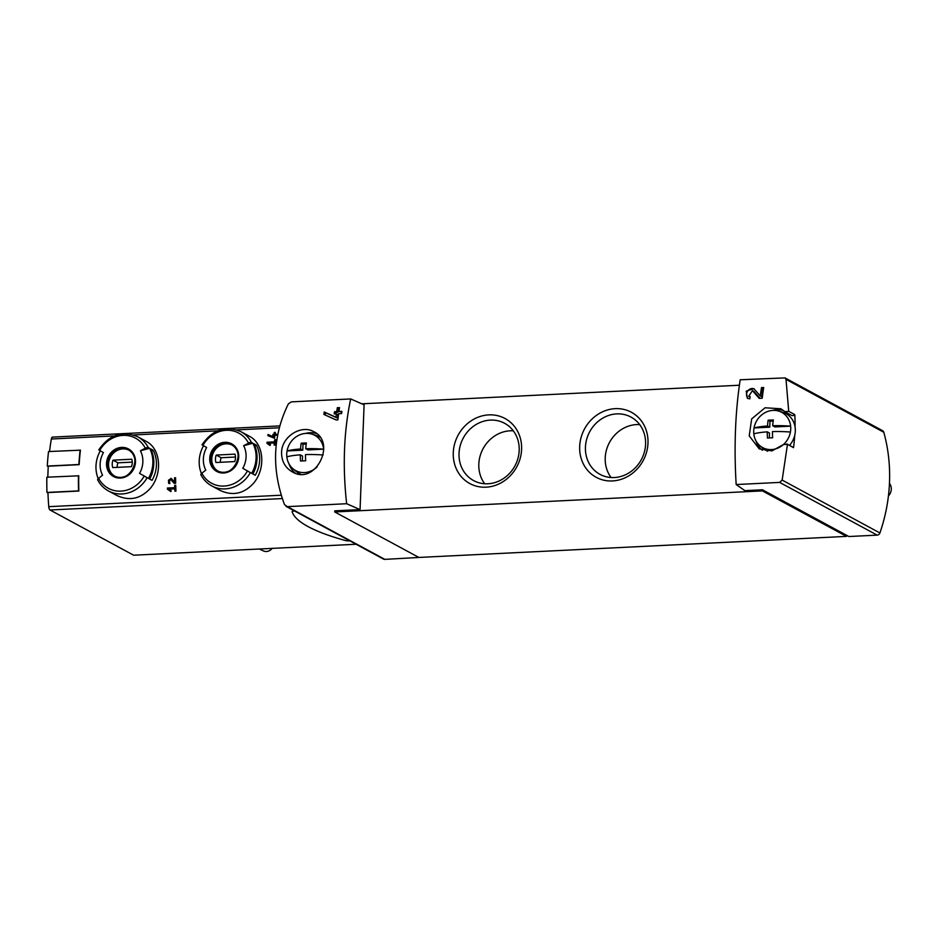 <?xml version="1.0" encoding="UTF-8"?>
<svg xmlns="http://www.w3.org/2000/svg" width="937" height="937" viewBox="0 0 937 937"><rect width="100%" height="100%" fill="white"/><g stroke="black" fill="none" stroke-linecap="round" stroke-linejoin="round"><path stroke-width="1.41" d="M785.347 412.011L780.931 408.766L765.072 407.782L751.685 418.874L749.213 435.869L759.228 448.893L771.912 450.908L783.566 444.478L787.467 444.396L782.149 480.084L779.666 482.403L736.166 484.546C733.917 447.113 735.264 412.186 740.183 379.766L784.972 377.904L786.014 379.38L788.731 411.343L794.787 414.611A164.221 147.976 -61.6 0 1 795.068 426.956M784.819 411.636L788.731 411.343M793.51 447.663L786.799 443.904L792.878 447.172A3.045 2.741 -61.6 0 1 793.51 447.663A164.221 147.976 -61.6 0 0 794.74 435.248M752.458 390.612L759.181 398.377L762.214 398.225A164.221 62.51 -92.8 0 1 763.702 387.485L761.488 387.59A164.221 62.51 87.2 0 0 760.294 395.953L753.805 388.621L746.215 391.139L747.386 398.284L749.858 398.834A164.221 62.51 -92.8 0 1 750.139 396.597L748.698 396.269L752.458 390.612L753.524 391.174A3.397 3.057 -61.6 0 1 754.273 391.783L760.083 398.33M281.568 452.618C281.615 461.273 285.176 467.692 292.262 471.873C315.394 486.022 336.734 442.451 313.942 431.781C301.62 424.238 281.592 436.408 281.568 452.618M346.655 503.719L287.343 506.648L284.485 504.586C271.437 469.261 272.726 435.693 288.362 403.894L291.372 401.868L350.684 398.939C343.832 431.453 342.485 466.38 346.655 503.719L360.066 509.599L334.79 510.841L334.743 511.953L418.862 557.445L846.509 536.386L846.556 535.273L848.875 536.526L877.173 535.132A3.045 2.741 -61.6 0 0 879.913 532.966A164.221 147.976 -61.6 0 0 883.79 432.262A3.045 2.741 -61.6 0 0 882.537 430.657L784.972 377.892M324.237 411.987L335.961 417.246A164.221 62.51 87.2 0 1 336.418 413.826L334.204 413.943A164.221 62.51 87.2 0 1 334.521 411.718L336.734 411.612A164.221 62.51 87.2 0 1 337.332 407.712L339.534 407.607A164.221 62.51 -92.8 0 0 338.948 411.507L341.9 411.355A164.221 62.51 -92.8 0 0 341.583 413.58L338.632 413.721A164.221 62.51 -92.8 0 0 337.835 419.905L336.242 419.987L323.886 414.435A164.221 62.51 87.2 0 1 324.237 411.987L325.326 412.585L325.233 415.044M266.951 443.306L269.961 445.462L270.524 444.724L268.462 443.224L274.33 442.943A114.045 43.407 87.2 0 0 274.108 445.098L275.162 445.04A114.045 43.407 -92.8 0 1 275.747 439.664L274.693 439.722A114.045 43.407 87.2 0 0 274.447 441.866L267.068 442.229A114.045 43.407 87.2 0 0 266.951 443.306L270.079 445.321M167.43 489.208L170.78 491.562L171.237 490.754L168.929 489.126L174.797 488.845A114.045 43.407 87.2 0 0 174.903 491.175L175.957 491.117A114.045 43.407 -92.8 0 1 175.723 485.307L174.68 485.366A114.045 43.407 87.2 0 0 174.75 487.673L167.383 488.036A114.045 43.407 87.2 0 0 167.43 489.208L170.827 491.492M243.655 445.707A114.045 42.235 -27.5 0 1 248.539 443.119A3.045 1.124 -27.5 0 1 251.526 442.522L252.849 443.236L243.655 445.707A23.12 20.837 118.4 0 1 242.788 468.301A114.045 1.171 29.6 0 0 247.473 470.983L250.378 472.611A30.792 27.747 118.4 0 1 211.668 485.87L219.961 490.344C232.61 496.212 243.784 493.881 253.482 483.328C266.003 468.769 264.175 443.412 249.242 436.209M116.75 495.415C129.388 501.295 140.55 498.964 150.248 488.411C162.769 473.853 160.941 448.495 146.02 441.292M78.45 475.656A114.806 43.699 87.2 0 0 78.556 490.883L46.955 492.44A114.806 43.699 87.2 0 1 46.85 477.214L78.743 475.809A114.045 43.407 87.2 0 0 78.849 491.047L47.951 492.569A114.045 43.407 87.2 0 0 48.759 506.671A3.807 1.452 87.2 0 0 50.036 509.997L133.616 555.208L356.095 544.245M52.835 437.181A3.807 1.452 87.2 0 0 52.507 437.099A3.807 1.452 87.2 0 0 51.348 439.02A114.045 43.407 87.2 0 0 49.544 451.517M80.125 450.018A114.806 43.699 87.2 0 0 78.884 464.506L47.283 466.064A114.806 43.699 87.2 0 1 48.525 451.564L80.418 450.17A114.045 43.407 87.2 0 0 79.165 464.67L48.267 466.193A114.045 43.407 87.2 0 0 47.846 477.167M171.576 478.819L170.932 478.315L168.566 483.293L169.796 483.574A114.045 43.407 -92.8 0 1 169.773 482.426C167.688 480.482 168.039 479.557 170.815 479.639L174.235 483.363L175.676 483.293A114.045 43.407 -92.8 0 1 175.594 477.753L174.54 477.8A114.045 43.407 87.2 0 0 174.598 482.11L171.576 478.819M172.221 480.4L171.858 480.107A1.616 1.452 -61.6 0 1 172.221 480.4L174.821 483.328M169.773 482.649L169.047 482.262L169.773 482.426M268.052 434.475L273.639 436.982A114.045 43.407 87.2 0 1 273.862 435.354L272.808 435.412A114.045 43.407 87.2 0 1 272.96 434.358L274.014 434.299A114.045 43.407 87.2 0 1 274.283 432.437L275.337 432.39A114.045 43.407 -92.8 0 0 275.056 434.253L276.462 434.182A114.045 43.407 -92.8 0 0 276.321 435.236L274.916 435.307A114.045 43.407 -92.8 0 0 274.518 438.247L267.888 435.646A114.045 43.407 87.2 0 1 268.052 434.475L268.427 435.892M846.556 535.273L762.437 489.782L744.892 490.648L736.166 484.546M285.961 506.32L383.514 559.084A3.045 2.741 -61.6 0 0 384.849 559.377L421.228 557.328M360.066 509.599L364.095 404.819L350.684 398.939M579.675 446.492A36.976 33.322 118.4 0 1 632.112 412.667A36.976 33.322 118.4 0 1 629.699 475.27A36.976 33.322 118.4 0 1 579.675 446.492M453.274 452.712A36.976 33.322 118.4 0 1 505.711 418.886A36.976 33.322 118.4 0 1 503.31 481.501A36.976 33.322 118.4 0 1 453.274 452.712M739.375 385.224L361.811 403.812M762.437 489.782L762.402 490.894L334.743 511.953M98.209 478.69A30.792 27.747 118.4 0 1 95.984 465.982A30.792 27.747 118.4 0 1 100.329 450.814M149.627 448.319L140.421 450.791A114.045 42.235 -27.5 0 1 145.317 448.202A3.045 1.124 -27.5 0 1 148.304 447.605L149.627 448.319A30.792 27.747 118.4 0 1 148.468 478.42L139.554 473.384A114.045 1.171 29.6 0 0 144.239 476.066L148.468 478.42M152.04 480.341A30.792 27.747 118.4 0 0 153.2 450.252L150.588 448.835A30.792 27.747 -61.6 0 1 149.428 478.936L152.04 480.341L149.662 478.983A27.747 25.006 -61.6 0 0 153.445 467.516M97.893 480.131A3.045 1.124 -27.5 0 1 97.682 479.92A3.045 1.124 -27.5 0 1 98.631 478.315A114.045 42.235 -27.5 0 1 102.566 475.211A23.12 20.837 118.4 0 1 100.13 464.049A23.12 20.837 118.4 0 1 103.433 452.606A114.045 1.171 29.6 0 1 99.697 450.451A28.508 25.686 118.4 0 1 145.317 448.202M140.421 450.791A23.12 20.837 118.4 0 1 139.554 473.384M148.304 447.605A30.792 27.747 118.4 0 0 137.739 436.783C122.161 430.341 109.172 434.721 98.772 449.889L99.697 450.451M201.432 473.607A30.792 27.747 118.4 0 1 199.206 460.899A30.792 27.747 118.4 0 1 203.552 445.731M252.849 443.236A30.792 27.747 118.4 0 1 251.702 473.337L242.788 468.301M250.378 472.611L251.702 473.337M255.262 475.258A30.792 27.747 118.4 0 0 256.422 445.169L253.81 443.751A30.792 27.747 -61.6 0 1 252.65 473.853L255.262 475.258L252.885 473.899A27.747 25.006 -61.6 0 0 256.668 462.433M201.115 475.047A3.045 1.124 -27.5 0 1 200.905 474.836A3.045 1.124 -27.5 0 1 201.853 473.232A114.045 42.235 -27.5 0 1 205.789 470.128A23.12 20.837 118.4 0 1 203.364 458.966A23.12 20.837 118.4 0 1 206.655 447.523A114.045 1.171 29.6 0 1 202.931 445.368A28.508 25.686 118.4 0 1 248.539 443.119M251.526 442.522A30.792 27.747 118.4 0 0 240.973 431.699C225.395 425.257 212.406 429.638 202.005 444.806L202.931 445.368M272.105 548.379A7.601 6.852 118.4 0 1 263.484 550.944L259.303 549.012M217.946 471.088A14.828 13.364 118.4 0 1 211.774 458.989A14.828 13.364 118.4 0 1 232.036 445.028M234.695 461.578A10.834 9.757 -61.6 0 0 234.988 454.14L216.236 455.066A10.834 9.757 118.4 0 0 215.955 462.503L234.695 461.578M114.724 476.172A14.828 13.364 118.4 0 1 108.551 464.073A14.828 13.364 118.4 0 1 128.814 450.111M131.473 466.661A10.834 9.757 -61.6 0 0 131.754 459.224L113.014 460.149A10.834 9.757 118.4 0 0 112.733 467.586L131.473 466.661M256.422 445.169L254.911 446.141M235.48 457.033L221.167 457.736L216.236 455.066M221.167 457.736A10.834 9.757 -61.6 0 0 220.394 462.281M153.2 450.252L151.689 451.224M132.258 462.117L117.945 462.819L113.014 460.149M117.945 462.819A10.834 9.757 -61.6 0 0 117.16 467.364M47.283 466.064L48.244 466.591M46.955 492.44L47.974 492.991M762.402 490.894L846.509 536.386M349.794 540.848L349.325 540.872A3.42 0.714 2.2 0 1 345.448 540.532A217.829 45.292 2.2 0 1 292.11 511.684A3.42 0.714 2.2 0 1 292.098 511.637A3.42 0.714 2.2 0 1 294.218 511.063L294.686 511.04M459.036 453.426A32.561 29.34 118.4 0 1 504.61 423.301A32.561 29.34 118.4 0 1 514.928 465.9A32.561 29.34 118.4 0 1 473.618 480.587A32.561 29.34 118.4 0 1 459.036 453.426M484.698 483.75A32.561 29.34 118.4 0 1 478.819 464.12A32.561 29.34 118.4 0 1 513.312 430.833M585.438 447.207A32.561 29.34 118.4 0 1 630.999 417.082A32.561 29.34 118.4 0 1 641.318 459.68A32.561 29.34 118.4 0 1 600.02 474.368A32.561 29.34 118.4 0 1 585.438 447.207M611.1 477.53A32.561 29.34 118.4 0 1 605.22 457.9A32.561 29.34 118.4 0 1 639.713 424.613M783.695 410.629A22.804 20.555 -61.6 0 0 772.486 410.429M755.995 440.917A22.804 20.555 -61.6 0 0 762.355 450.252M785.347 412.022L791.414 415.302A3.045 2.741 -61.6 0 0 794.787 414.611M305.509 433.433A22.804 20.555 118.4 0 1 316.694 433.608M295.342 473.208A22.804 20.555 118.4 0 1 289.018 463.909M174.797 488.845L175.617 489.278L175.547 491.14M174.68 485.366L175.746 485.94L175.652 488.165L168.285 488.528L168.238 489.641M174.75 487.673L175.652 488.165M167.383 488.036L168.285 488.528M171.612 478.854A2.752 2.483 -61.6 0 0 170.019 479.194M168.543 481.805A2.752 2.483 -61.6 0 0 169.234 483.539M174.54 477.8L175.606 478.374M174.598 482.11L175.664 482.696M274.33 442.943L275.314 443.47M274.693 439.722L275.595 440.917M274.447 441.866L275.431 442.393M267.068 442.229L268.169 442.814L268.123 443.927M275.431 442.463L268.169 442.814M275.056 434.253L276.427 434.44M274.283 432.437L274.436 434.534L273.393 434.592L273.358 435.377M275.314 432.531L274.518 432.566M273.862 435.354L274.33 437.356L268.474 434.709M273.639 436.982L274.33 437.356M338.948 411.507L341.806 412.022M337.332 407.712L338.011 408.087L337.859 412.221L335.645 412.327L335.587 413.873M339.475 408.005L338.011 408.087M336.734 411.612L337.859 412.221M334.521 411.718L335.645 412.327M336.418 413.826L337.765 414.552L337.625 418.148L325.326 412.585M335.961 417.246L337.625 418.148M754.168 388.843A5.786 5.212 -61.6 0 0 748.276 398.647M761.488 387.59L762.261 388.012L761.922 396.831L760.294 395.953M763.632 387.941L762.261 388.012M767.508 425.984L769.734 427.19L754.039 427.963A35.946 7.473 2.2 0 1 767.508 425.984A35.957 13.68 -92.8 0 1 768.141 420.209A34.892 7.25 2.2 0 1 773.341 419.963A35.957 13.68 87.2 0 0 772.709 425.726A35.946 7.473 2.2 0 1 790.641 426.159A20.04 18.061 118.4 0 1 790.418 432.027A20.04 18.061 118.4 0 1 778.202 447.933A20.04 18.061 118.4 0 1 759.966 445.766A20.04 18.061 118.4 0 1 753.805 433.831A20.04 18.061 118.4 0 1 754.039 427.963A20.04 18.061 118.4 0 1 772.978 410.406A20.04 18.061 118.4 0 1 778.717 411.097A20.04 18.061 118.4 0 1 790.641 426.159L774.934 426.932L772.709 425.726M790.418 432.027A35.946 7.473 -177.8 0 0 772.475 431.594A35.957 13.68 87.2 0 0 772.65 437.79A34.892 7.25 -177.8 0 0 767.45 438.047A35.957 13.68 -92.8 0 1 767.286 431.852A35.946 7.473 -177.8 0 0 753.805 433.831M778.717 411.097L782.77 412.315A20.907 18.834 118.4 0 1 789.516 445.356M767.696 451.201A20.907 18.834 118.4 0 1 763.198 448.483L759.966 445.766M889.459 483.34A9.499 8.562 118.4 0 1 888.428 495.931M769.734 427.19L769.968 421.205L773.177 421.041M769.324 437.93L769.511 433.058L767.286 431.852M768.141 420.209L769.968 421.205M323.124 454.995A35.946 7.473 -177.8 0 0 305.509 454.586A35.957 13.68 87.2 0 0 305.673 460.793A34.892 7.25 -177.8 0 0 300.484 461.039A35.957 13.68 -92.8 0 1 300.308 454.843A35.946 7.473 -177.8 0 0 286.839 456.823A20.04 18.061 118.4 0 1 287.062 450.955A35.946 7.473 2.2 0 1 300.531 448.975A35.957 13.68 -92.8 0 1 301.164 443.213A34.892 7.25 2.2 0 1 306.364 442.955A35.957 13.68 87.2 0 0 305.731 448.718A35.946 7.473 2.2 0 1 323.663 449.151A20.04 18.061 118.4 0 1 323.722 449.795M300.531 448.975L302.768 450.182L287.062 450.955A20.04 18.061 118.4 0 1 306.001 433.398A20.04 18.061 118.4 0 1 311.74 434.089A20.04 18.061 118.4 0 1 323.663 449.151L307.957 449.924L305.731 448.718M317.128 466.884A20.04 18.061 118.4 0 1 292.988 468.758A20.04 18.061 118.4 0 1 286.839 456.823M311.74 434.089L315.792 435.318A20.907 18.834 118.4 0 1 320.091 437.298M300.742 474.204A20.907 18.834 118.4 0 1 296.233 471.487L292.988 468.758M302.768 450.182L302.991 444.197L306.212 444.044M302.346 460.934L302.534 456.05L300.308 454.843M301.164 443.213L302.991 444.197M281.276 495.216L48.759 506.671M279.296 427.787L236.756 429.884M217.571 430.833L133.534 434.967M114.337 435.916L51.348 439.02M779.666 482.403L877.173 535.132M287.343 506.648L384.849 559.377M147.144 477.694A30.792 27.747 118.4 0 1 108.446 490.953L116.738 495.427M106.513 463.452A15.695 14.137 118.4 0 1 128.756 449.092A15.695 14.137 118.4 0 1 127.737 475.656A15.695 14.137 118.4 0 1 106.513 463.452M144.239 476.066A28.508 25.686 118.4 0 1 98.631 478.315M209.736 458.369A15.695 14.137 118.4 0 1 231.989 444.009A15.695 14.137 118.4 0 1 230.97 470.573A15.695 14.137 118.4 0 1 209.736 458.369M247.473 470.983A28.508 25.686 118.4 0 1 201.853 473.232M282.342 498.566L50.036 509.997M210.825 458.474A14.828 13.364 118.4 0 1 231.568 444.77A14.828 13.364 118.4 0 1 236.265 464.155A14.828 13.364 118.4 0 1 217.466 470.842A14.828 13.364 118.4 0 1 210.825 458.474M107.603 463.557A14.828 13.364 118.4 0 1 128.346 449.842A14.828 13.364 118.4 0 1 133.042 469.238A14.828 13.364 118.4 0 1 114.244 475.926A14.828 13.364 118.4 0 1 107.603 463.557M782.149 480.084L879.913 532.966M786.014 379.38L883.79 432.262M753.149 391.174L754.273 391.783M137.739 436.783L146.031 441.268M108.446 490.953C103.808 488.4 100.212 484.722 97.682 479.92M240.973 431.699L249.265 436.185M211.668 485.87C207.03 483.316 203.446 479.639 200.905 474.836M279.8 425.902L52.507 437.099M231.568 444.77C247.134 451.857 231.919 479.99 217.466 470.842M128.346 449.842C143.911 456.94 128.697 485.073 114.244 475.926M748.686 396.281L750.08 397.042"/></g></svg>
